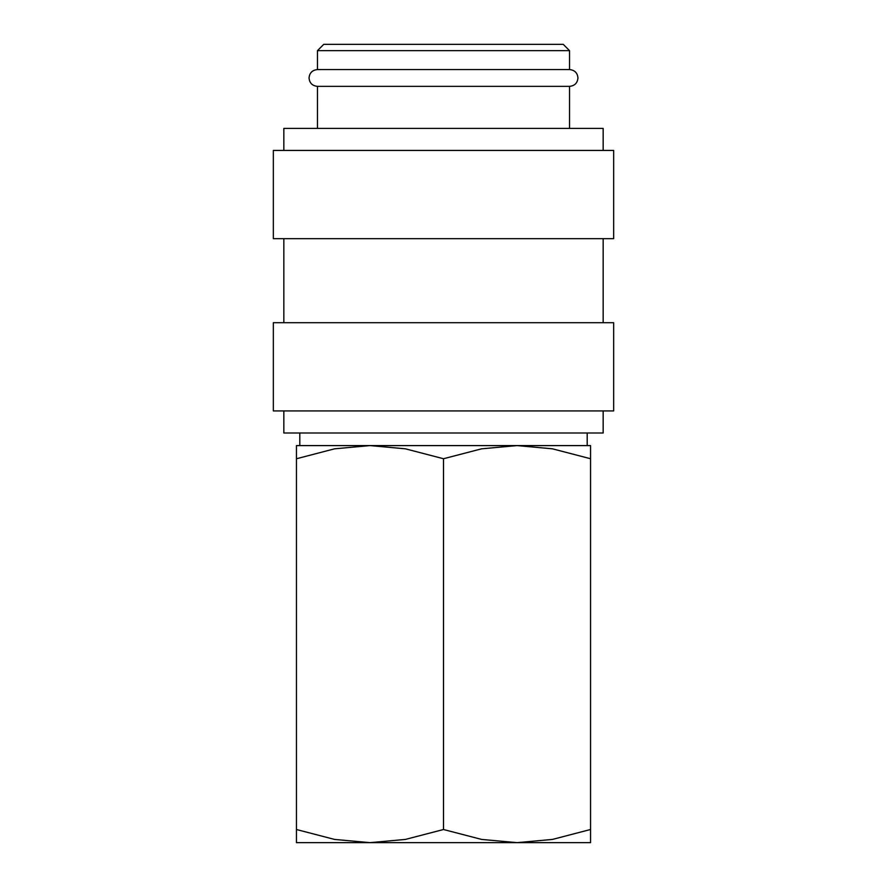 <?xml version="1.0" encoding="UTF-8"?>
<svg xmlns="http://www.w3.org/2000/svg" width="887" height="887" viewBox="0 0 887 887"><rect width="100%" height="100%" fill="white"/><g stroke="black" fill="none" stroke-linecap="round" stroke-linejoin="round"><path stroke-width="1.33" d="M317.457 86.361C312.302 85.817 309.496 83.023 309.053 77.967C309.496 72.9 312.302 70.106 317.457 69.563L569.543 69.563C574.698 70.106 577.504 72.9 577.947 77.967C577.504 83.023 574.698 85.817 569.543 86.361L317.457 86.361L317.457 128.382M603.16 410.936L603.16 433L283.84 433L283.84 410.936M443.5 322.702L273.34 322.702L273.34 410.936L613.66 410.936L613.66 322.702L443.5 322.702M443.5 150.435L273.34 150.435L273.34 238.67L613.66 238.67L613.66 150.435L443.5 150.435M603.16 150.435L603.16 128.382L283.84 128.382L283.84 150.435M317.457 50.648L569.543 50.648L563.245 44.35L323.755 44.35L317.457 50.648L317.457 69.563M590.554 842.65L517.032 842.65L481.608 839.424L443.5 829.511L405.392 839.424L369.968 842.65L334.554 839.424L296.446 829.511C296.446 847.096 296.446 847.096 296.446 829.489L296.446 458.734C296.446 441.149 296.446 441.149 296.446 458.756L334.554 448.822L369.968 445.596L405.392 448.822L443.5 458.734L481.608 448.822L517.032 445.596L552.446 448.822L590.554 458.734C590.554 441.149 590.554 441.149 590.554 458.756L590.554 829.511C590.554 847.096 590.554 847.096 590.554 829.489L552.446 839.424L517.032 842.65L296.446 842.65M590.554 445.596L296.446 445.596M443.5 458.734L443.5 829.511M283.84 238.67L283.84 322.702M299.806 433L299.806 445.596M569.543 50.648L569.543 69.563M587.194 433L587.194 445.596M569.543 86.361L569.543 128.382M603.16 238.67L603.16 322.702"/></g></svg>
